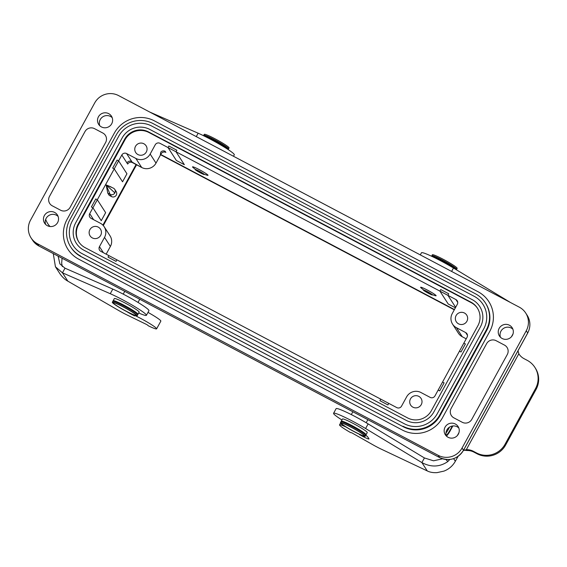 <?xml version="1.0" encoding="UTF-8"?>
<svg xmlns="http://www.w3.org/2000/svg" width="567" height="567" viewBox="0 0 567 567"><rect width="100%" height="100%" fill="white"/><g stroke="black" fill="none" stroke-linecap="round" stroke-linejoin="round"><path stroke-width="0.85" d="M464.451 313.019A6.18 6.074 147.2 0 1 464.685 323.594A6.18 6.074 147.2 0 1 455.344 318.661A6.18 6.074 147.2 0 1 464.451 313.019A6.18 6.074 147.2 0 1 464.685 323.594A6.18 6.074 147.2 0 1 455.344 318.661A6.18 6.074 147.2 0 1 464.451 313.019M418.822 396.368A6.18 6.074 147.2 0 1 419.056 406.936A6.18 6.074 147.2 0 1 409.714 402.003A6.18 6.074 147.2 0 1 418.822 396.368A6.18 6.074 147.2 0 1 419.056 406.936A6.18 6.074 147.2 0 1 409.714 402.003A6.18 6.074 147.2 0 1 418.822 396.368M98.24 227.105A6.18 6.074 147.2 0 1 98.481 237.672A6.18 6.074 147.2 0 1 89.132 232.739A6.18 6.074 147.2 0 1 98.24 227.105A6.18 6.074 147.2 0 1 98.481 237.672A6.18 6.074 147.2 0 1 89.132 232.739A6.18 6.074 147.2 0 1 98.24 227.105M84.986 131.572A7.066 6.939 147.2 0 1 94.526 128.652L102.854 133.047A7.066 6.939 147.2 0 1 105.632 142.473L70.145 207.295A7.066 6.939 147.2 0 1 60.598 210.215L52.277 205.821A7.066 6.939 147.2 0 1 49.492 196.395L84.986 131.572M507.281 354.538L471.794 419.36A7.066 6.939 147.2 0 1 462.247 422.28L453.926 417.886A7.066 6.939 147.2 0 1 451.141 408.46L486.628 343.637A7.066 6.939 147.2 0 1 496.175 340.717L504.495 345.112A7.066 6.939 147.2 0 1 507.281 354.538M512.908 329.243A7.598 7.463 -32.8 0 0 500.463 337.273A7.598 7.463 -32.8 0 1 512.908 329.243M512.412 335.366A7.598 7.463 147.2 0 1 499.407 335.983A7.598 7.463 147.2 0 1 501.738 325.593A7.598 7.463 147.2 0 1 512.412 335.366A7.598 7.463 147.2 0 1 499.407 335.983A7.598 7.463 147.2 0 1 501.738 325.593A7.598 7.463 147.2 0 1 512.412 335.366M458.831 428.014A7.598 7.463 -32.8 0 0 446.385 436.051A7.598 7.463 -32.8 0 1 458.831 428.014M458.334 434.138A7.598 7.463 147.2 0 1 445.322 434.761A7.598 7.463 147.2 0 1 447.661 424.371A7.598 7.463 147.2 0 1 458.334 434.138A7.598 7.463 147.2 0 1 445.322 434.761A7.598 7.463 147.2 0 1 447.661 424.371A7.598 7.463 147.2 0 1 458.334 434.138M100.231 119.573A7.598 7.463 -32.8 0 0 99.742 125.697A7.598 7.463 -32.8 0 1 112.188 117.667A7.598 7.463 -32.8 0 0 100.231 119.573M98.438 116.788A7.598 7.463 147.2 0 1 111.451 116.171A7.598 7.463 147.2 0 1 109.112 126.561A7.598 7.463 147.2 0 1 98.438 116.788A7.598 7.463 147.2 0 1 111.451 116.171A7.598 7.463 147.2 0 1 109.112 126.561A7.598 7.463 147.2 0 1 98.438 116.788M46.154 218.345A7.598 7.463 -32.8 0 0 45.658 224.475A7.598 7.463 -32.8 0 1 58.11 216.438A7.598 7.463 -32.8 0 0 46.154 218.345M44.361 215.566A7.598 7.463 147.2 0 1 57.373 214.943A7.598 7.463 147.2 0 1 55.034 225.333A7.598 7.463 147.2 0 1 44.361 215.566A7.598 7.463 147.2 0 1 57.373 214.943A7.598 7.463 147.2 0 1 55.034 225.333A7.598 7.463 147.2 0 1 44.361 215.566M519.308 307.172L118.588 95.596A17.669 17.357 -32.8 0 0 94.724 102.889L30.505 220.187A17.669 17.357 -32.8 0 0 37.472 243.76L438.192 455.336A17.669 17.357 -32.8 0 0 462.048 448.036L526.268 330.745A17.669 17.357 -32.8 0 0 519.308 307.172L118.588 95.596A17.669 17.357 -32.8 0 0 94.724 102.889L30.505 220.187A17.669 17.357 -32.8 0 0 37.472 243.76L438.192 455.336A17.669 17.357 -32.8 0 0 462.048 448.036L526.268 330.745A17.669 17.357 -32.8 0 0 519.308 307.172M106.164 184.934L113.471 188.187A3.537 3.473 147.2 0 1 114.747 189.357L116.185 191.582A3.537 3.473 147.2 0 1 111.522 196.586L109.211 195.367L107.78 193.141L109.211 195.367L111.522 196.586A3.537 3.473 147.2 0 0 116.185 191.582L114.747 189.357A3.537 3.473 147.2 0 1 110.09 194.361L107.78 193.141L106.164 184.934L107.78 193.141L110.09 194.361L106.164 184.934L113.471 188.187A3.537 3.473 147.2 0 1 114.86 192.9A3.537 3.473 147.2 0 1 110.09 194.361L106.164 184.934L111.153 186.968L106.164 184.934L114.86 192.9M455.386 307.796L448.221 304.011L439.893 291.105L440.736 289.56L448.752 293.791L447.909 295.336L455.918 299.567A3.537 3.473 147.2 0 1 457.314 304.281L452.246 313.544A10.603 10.412 -32.8 0 0 456.421 327.683L465.67 332.567A3.537 3.473 147.2 0 1 467.059 337.28L463.849 343.148L465.394 343.963L460.999 351.987L459.454 351.171L442.558 382.038L444.096 382.853L439.701 390.876L438.163 390.068L434.953 395.929A3.537 3.473 147.2 0 1 430.176 397.389L420.934 392.506A10.603 10.412 -32.8 0 0 406.617 396.886L401.542 406.142A3.537 3.473 147.2 0 1 396.772 407.602L388.756 403.371L387.913 404.916L379.897 400.685L380.741 399.14L116.887 259.828L116.037 261.373L108.028 257.135L108.871 255.597L100.855 251.365A3.537 3.473 147.2 0 1 99.459 246.652L104.534 237.389A10.603 10.412 -32.8 0 0 100.352 223.242L91.11 218.366A3.537 3.473 147.2 0 1 89.714 213.646L92.924 207.784L101.252 220.691L105.646 212.668L97.318 199.761L114.222 168.888L112.677 168.08L117.071 160.05L118.609 160.865L121.827 155.004A3.537 3.473 147.2 0 1 126.597 153.544L135.846 158.427A10.603 10.412 -32.8 0 0 150.163 154.047L155.23 144.783A3.537 3.473 147.2 0 1 160 143.323L168.016 147.555L168.86 146.017L176.876 150.248L176.032 151.786L184.36 164.699L176.344 160.468L168.016 147.555M92.924 207.784L91.386 206.969L95.78 198.946L97.318 199.761M114.222 168.888L122.55 181.801L126.944 173.771L118.609 160.865M132.139 162.134L131.076 161.234A3.537 3.473 -32.8 0 0 126.958 162.956L121.827 155.004A3.537 3.473 147.2 0 1 126.597 153.544L135.846 158.427A10.603 10.412 -32.8 0 0 150.163 154.047L155.23 144.783A3.537 3.473 147.2 0 1 160 143.323L455.918 299.567A3.537 3.473 147.2 0 1 457.314 304.281L452.246 313.544A10.603 10.412 -32.8 0 0 456.421 327.683L465.67 332.567A3.537 3.473 147.2 0 1 467.059 337.28L434.953 395.929A3.537 3.473 147.2 0 1 430.176 397.389L420.934 392.506A10.603 10.412 -32.8 0 0 406.617 396.886L401.542 406.142A3.537 3.473 147.2 0 1 396.772 407.602L100.855 251.365A3.537 3.473 147.2 0 1 99.459 246.652L104.534 237.389A10.603 10.412 -32.8 0 0 100.352 223.242L91.11 218.366A3.537 3.473 147.2 0 1 89.714 213.646L121.827 155.004L127.674 164.069A3.537 3.473 -32.8 0 1 132.444 162.609L141.693 167.492L135.846 158.427L141.693 167.492A10.603 10.412 147.2 0 0 156.01 163.112L160.248 155.372L160.766 152.154A3.537 3.473 -32.8 0 1 165.139 151.283L165.855 152.395A3.537 3.473 147.2 0 0 161.085 153.855L156.01 163.112A10.603 10.412 147.2 0 1 141.693 167.492L132.139 162.134L126.597 153.544L132.444 162.609M449.312 369.486A3.537 3.473 147.2 0 0 448.993 370.286A3.537 3.473 147.2 0 1 449.808 368.791A3.537 3.473 147.2 0 0 449.312 369.486L449.603 369.174M110.381 246.461A10.603 10.412 -32.8 0 0 110.041 235.829A10.603 10.412 -32.8 0 1 110.381 246.461L106.164 254.165L110.381 246.461L104.534 237.389L110.381 246.461M466.209 338.832L462.275 336.755L456.421 327.683L462.275 336.755A10.603 10.412 -32.8 0 1 458.434 333.24A10.603 10.412 -32.8 0 0 462.275 336.755L466.209 338.832M447.909 295.336L455.641 307.328M176.032 151.786L439.893 291.105M449.588 427.071L448.221 429.573A26.5 26.032 147.2 0 1 445.967 433.032A26.5 26.032 147.2 0 0 448.221 429.573L447.682 428.737L448.221 429.573L449.588 427.071M67.005 219.564L114.321 133.132A29.682 29.158 147.2 0 1 154.415 120.877L478.073 291.764A29.682 29.158 147.2 0 1 488.818 301.601A29.682 29.158 147.2 0 1 489.768 331.369L442.451 417.794A29.682 29.158 147.2 0 1 402.364 430.055L78.7 259.162A29.682 29.158 147.2 0 1 67.955 249.331A29.682 29.158 147.2 0 1 67.005 219.564M143.869 143.763A6.18 6.074 147.2 0 1 144.103 154.33A6.18 6.074 147.2 0 1 134.762 149.397A6.18 6.074 147.2 0 1 143.869 143.763A6.18 6.074 147.2 0 1 144.103 154.33A6.18 6.074 147.2 0 1 134.762 149.397A6.18 6.074 147.2 0 1 143.869 143.763M197.373 170.943L202.844 173.637L197.373 170.943M196.827 170.001A5.209 0.475 28.7 0 1 201.802 172.63A5.209 0.475 28.7 0 1 204.333 174.508A5.209 0.475 28.7 0 1 199.527 172.418A5.209 0.475 28.7 0 1 195.183 169.498A5.209 0.475 28.7 0 1 196.827 170.001M228.147 149.582L229.054 147.923A14.132 1.283 28.7 0 0 217.274 140.014A14.132 1.283 28.7 0 0 204.262 134.351L203.751 135.272A14.132 1.283 28.7 0 1 203.858 135.201A14.132 1.283 28.7 0 1 208.202 136.64A14.132 1.283 28.7 0 1 221.18 143.451A14.132 1.283 28.7 0 1 228.551 148.717A14.132 1.283 28.7 0 1 228.551 148.852L228.21 149.468A14.132 1.283 28.7 0 0 221.357 144.379A14.132 1.283 28.7 0 0 207.869 137.257A14.132 1.283 28.7 0 0 203.723 135.796M425.477 291.381L430.948 294.067L425.477 291.381M424.931 290.439A5.209 0.475 28.7 0 1 429.906 293.061A5.209 0.475 28.7 0 1 432.43 294.939A5.209 0.475 28.7 0 1 427.631 292.856A5.209 0.475 28.7 0 1 423.287 289.935A5.209 0.475 28.7 0 1 424.931 290.439M436.307 257.071A14.132 1.283 28.7 0 1 449.284 263.889A14.132 1.283 28.7 0 1 456.655 269.155A14.132 1.283 28.7 0 1 456.648 269.282L457.158 268.361A14.132 1.283 28.7 0 0 443.323 259.346A14.132 1.283 28.7 0 0 432.359 254.781L431.856 255.71A14.132 1.283 28.7 0 1 431.962 255.632A14.132 1.283 28.7 0 1 436.307 257.071M365.623 435.428A14.132 1.283 -151.3 0 0 365.729 435.35A14.132 1.283 -151.3 0 0 358.876 430.261A14.132 1.283 -151.3 0 0 345.388 423.138A14.132 1.283 -151.3 0 0 340.937 421.777A14.132 1.283 -151.3 0 0 340.93 421.905M345.473 424.47A13.076 1.184 -151.3 0 0 341.355 423.329A13.076 1.184 -151.3 0 0 352.256 430.53A13.076 1.184 -151.3 0 0 364.198 435.839A13.076 1.184 -151.3 0 0 358.415 431.338A13.076 1.184 -151.3 0 0 345.473 424.47M137.519 314.99A14.132 1.283 -151.3 0 0 137.625 314.919A14.132 1.283 -151.3 0 0 130.771 309.83A14.132 1.283 -151.3 0 0 117.284 302.707A14.132 1.283 -151.3 0 0 112.833 301.339A14.132 1.283 -151.3 0 0 112.826 301.474M117.376 304.04A13.076 1.184 -151.3 0 0 113.251 302.898A13.076 1.184 -151.3 0 0 124.152 310.092A13.076 1.184 -151.3 0 0 136.094 315.401A13.076 1.184 -151.3 0 0 130.311 310.907A13.076 1.184 -151.3 0 0 117.376 304.04M402.995 426.235A27.209 26.727 147.2 0 0 439.737 415.001L486.217 330.114L486.5 330.561A27.209 26.727 147.2 0 0 485.628 303.281L485.699 303.388A27.209 26.727 147.2 0 1 486.571 330.674L440.098 415.561A27.209 26.727 147.2 0 1 403.35 426.795L80.925 256.56A27.209 26.727 147.2 0 1 71.073 247.538L71.003 247.432A27.209 26.727 147.2 0 0 80.854 256.447L403.35 426.795L80.854 256.447M477.499 308.285A17.669 17.357 -32.8 0 0 471.29 302.707L148.859 132.472A17.669 17.357 -32.8 0 0 125.002 139.766L78.522 224.652A17.669 17.357 -32.8 0 0 78.912 242.088M160.589 154.748L454.28 309.816M103.293 225.567L136.569 164.784M432.536 294.755A37.337 37.337 0 0 0 435.413 295.712A8.831 0.801 -151.3 0 0 434.648 294.379A8.831 0.801 -151.3 0 0 427.468 290.12A8.831 0.801 -151.3 0 0 421.033 287.838A37.337 37.337 0 0 0 423.393 289.751M204.432 174.317A37.337 37.337 0 0 0 207.309 175.274A8.831 0.801 -151.3 0 0 206.544 173.941A8.831 0.801 -151.3 0 0 199.364 169.689A8.831 0.801 -151.3 0 0 192.936 167.407A37.337 37.337 0 0 0 195.289 169.313M452.849 425.959L450.078 431.026A27.209 26.727 147.2 0 1 446.47 436.136M78.168 224.093A17.669 17.357 147.2 0 0 85.128 247.666L407.553 417.907A17.669 17.357 147.2 0 0 431.416 410.607L477.889 325.72A17.669 17.357 147.2 0 0 470.929 302.147L148.504 131.913A17.669 17.357 -32.8 0 0 124.641 139.213L78.168 224.093L78.522 224.652M486.217 330.114A27.209 26.727 -32.8 0 0 485.345 302.835A27.209 26.727 -32.8 0 0 475.493 293.819L153.062 123.578A27.209 26.727 -32.8 0 0 116.32 134.818L69.84 219.698A27.209 26.727 -32.8 0 0 70.719 246.985A27.209 26.727 -32.8 0 0 80.564 256M365.155 436.002A14.132 1.283 -151.3 0 0 352.412 427.809A14.132 1.283 -151.3 0 0 340.427 422.706A14.132 1.283 -151.3 0 0 352.213 430.615A14.132 1.283 -151.3 0 0 365.226 436.278A14.132 1.283 -151.3 0 0 365.155 436.002M365.226 436.278L367.253 432.571A14.132 1.283 -151.3 0 0 367.182 432.295A14.132 1.283 -151.3 0 0 354.439 424.109A14.132 1.283 -151.3 0 0 342.454 418.999L340.427 422.706M510.42 302.48L509.74 302.119M509.761 302.069L453.472 268.014A24.735 2.24 -151.3 0 0 421.451 252.783L420.296 254.895M458.079 456.385L455.329 461.283C452.728 465.897 448.958 469.171 444.004 471.092L437.037 472.637C433.202 472.85 429.949 472.283 427.27 470.929L380.889 448.972A14.132 1.283 28.7 0 1 373.972 445.386L351.611 432.72L350.746 432.678A16.606 1.503 28.7 0 1 339.548 424.86A16.606 1.503 28.7 0 1 346.047 427.036M341.929 419.963L341.384 419.615A24.735 2.24 28.7 0 1 333.573 413.3A24.735 2.24 28.7 0 1 365.595 428.524L421.883 462.587C431.069 467.449 439.723 467.109 447.838 461.552L449.759 459.518M427.27 470.929L421.883 462.587L424.421 457.952L433.542 460.801L442.551 458.802M333.573 413.3L336.111 408.665A24.735 2.24 28.7 0 1 368.132 423.896L424.421 457.952M447.838 461.552L445.91 459.511M457.378 435.506L458.972 432.6M511.455 336.734L513.05 333.828M360.754 434.903A16.606 1.503 28.7 0 1 361.271 435.215L359.506 434.627A8.484 0.765 -151.3 0 0 368.982 438.964A8.484 0.765 -151.3 0 0 368.94 438.801L367.792 437.022A14.132 1.283 -151.3 0 0 365.772 435.279M518.018 350.753L518.826 353.78A14.132 13.884 -32.8 0 0 524.085 358.691L527.168 360.314A21.199 20.823 147.2 0 1 534.844 367.338A21.199 20.823 147.2 0 1 535.524 388.601L505.105 444.167A21.199 20.823 147.2 0 1 476.471 452.92L473.388 451.289A14.132 13.884 -32.8 0 0 466.315 449.688L463.359 450.588M465.075 450.007L464.465 450.141M518.826 353.78L466.315 449.688L466.854 450.524L464.387 450.17M534.844 367.338L535.383 368.174A21.199 20.823 147.2 0 1 536.063 389.437L505.644 444.996A21.199 20.823 147.2 0 1 477.01 453.756L473.927 452.126A14.132 13.884 -32.8 0 0 466.854 450.524M137.051 315.564A14.132 1.283 -151.3 0 0 124.315 307.378A14.132 1.283 -151.3 0 0 112.323 302.268A14.132 1.283 -151.3 0 0 124.109 310.177A14.132 1.283 -151.3 0 0 137.122 315.84A14.132 1.283 -151.3 0 0 137.051 315.564M137.122 315.84L139.149 312.141A14.132 1.283 -151.3 0 0 139.078 311.864A14.132 1.283 -151.3 0 0 126.342 303.671A14.132 1.283 -151.3 0 0 114.357 298.561L112.323 302.268M133.117 314.678A16.606 1.503 28.7 0 1 148.795 322.999A16.606 1.503 28.7 0 1 156.612 328.846A16.606 1.503 28.7 0 1 148.589 325.94L146.917 324.643L126.243 314.586A14.132 1.283 28.7 0 1 119.19 310.794L67.856 281.161C64.815 279.496 62.101 276.916 59.719 273.422L55.431 266.773L62.469 272.819L65.007 268.184L112.805 289.085A24.735 2.24 28.7 0 1 136.626 301.594A24.735 2.24 28.7 0 1 148.937 310.688L146.406 315.316A24.735 2.24 28.7 0 1 142.062 314.373L138.646 313.055M58.132 256.156L59.882 263.896L65.007 268.184M62.342 266.61L61.675 263.308L62.065 258.233M53.277 253.591L55.431 266.773M67.856 281.161L62.469 272.819L110.267 293.713A24.735 2.24 28.7 0 1 134.088 306.223A24.735 2.24 28.7 0 1 146.406 315.316M126.774 311.602A8.484 0.765 -151.3 0 0 134.606 315.89L132.168 314.253A16.606 1.503 28.7 0 1 132.26 314.295M156.612 328.846L160.844 321.128A16.606 1.503 -151.3 0 0 148.008 312.389M233.484 156.258L234.284 154.805A24.735 2.24 -151.3 0 0 221.966 145.712A24.735 2.24 -151.3 0 0 198.145 133.202L149.773 112.06M50.038 226.524A21.199 20.823 147.2 0 1 47.727 223.575A21.199 20.823 147.2 0 1 45.672 219.415M49.811 226.495A21.199 20.823 147.2 0 1 48.266 224.412L47.727 223.575M527.707 332.971A17.669 17.357 -32.8 0 0 527.14 315.252A17.669 17.357 -32.8 0 1 527.707 332.971L463.487 450.262L462.048 448.036L463.487 450.262A17.669 17.357 147.2 0 1 439.623 457.562L438.192 455.336L439.623 457.562L38.903 245.986L439.623 457.562A3.537 0.581 -62.2 0 0 439.673 457.604A3.537 0.581 -62.2 0 1 439.623 457.562A17.669 17.357 147.2 0 0 463.487 450.262L463.501 450.34C457.477 459.206 449.532 461.63 439.666 457.597L38.946 246.021L32.51 240.132A17.669 17.357 -32.8 0 0 38.903 245.986L37.472 243.76L38.903 245.986A17.669 17.357 -32.8 0 1 32.51 240.132L31.072 237.906L32.51 240.132L38.946 246.021L439.666 457.597C449.532 461.63 457.477 459.206 463.501 450.333L527.721 333.035L463.501 450.34L527.721 333.035L526.268 330.745L527.707 332.971M110.09 194.361L111.522 196.586L110.09 194.361M457.739 302.388L455.918 299.567L457.739 302.388M467.484 335.388L465.67 332.567L467.484 335.388M99.459 246.652L103.357 252.684L99.459 246.652M93.612 219.684L89.714 213.646L93.612 219.684M136.08 164.529L102.896 225.142M150.163 154.047L156.01 163.112L150.163 154.047M161.085 153.855L160.773 153.381M160.737 154.486L454.429 309.554M431.615 256.256A14.132 1.283 28.7 0 1 435.966 257.687A14.132 1.283 28.7 0 1 448.788 264.413A14.132 1.283 28.7 0 1 456.3 269.722M446.243 435.619A27.209 26.727 -32.8 0 0 449.794 430.58L450.078 431.026M449.808 430.637L452.275 426.044M365.729 435.35L366.069 434.733A14.132 1.283 -151.3 0 0 359.216 429.644A14.132 1.283 -151.3 0 0 345.728 422.521A14.132 1.283 -151.3 0 0 341.27 421.161L340.937 421.777M137.625 314.919L137.965 314.302A14.132 1.283 -151.3 0 0 131.112 309.206A14.132 1.283 -151.3 0 0 117.624 302.091A14.132 1.283 -151.3 0 0 113.173 300.723L112.833 301.339M477.464 308.228A17.669 17.357 -32.8 0 0 471.212 302.594L148.788 132.359A17.669 17.357 -32.8 0 0 124.924 139.652L78.452 224.539A17.669 17.357 -32.8 0 0 78.877 242.031M486.5 330.561L440.098 415.561L439.737 415.001M440.027 415.448A27.209 26.727 147.2 0 1 403.279 426.682M474.14 296.286L151.715 126.051A24.381 23.949 -32.8 0 0 118.786 136.115L72.307 221.002A24.381 23.949 -32.8 0 0 81.917 253.534L404.342 423.769A24.381 23.949 -32.8 0 0 437.277 413.697L483.75 328.817A24.381 23.949 -32.8 0 0 474.14 296.286M75.702 222.796L122.174 137.909A20.497 20.128 147.2 0 1 149.851 129.446L472.283 299.681A20.497 20.128 147.2 0 1 480.355 327.024L433.883 411.911A20.497 20.128 147.2 0 1 406.206 420.374L83.774 250.139A20.497 20.128 147.2 0 1 75.702 222.796M124.641 139.213L125.002 139.766M148.504 131.913L148.859 132.472M470.929 302.147L471.29 302.707M453.472 268.014L451.601 271.423M457.973 456.456L457.023 458.2M455.329 461.283L453.635 458.653M365.595 428.524L368.132 423.896M473.388 451.289L473.927 452.126M477.01 453.756L476.471 452.92M505.105 444.167L505.644 444.996M536.063 389.437L535.524 388.601M110.267 293.713L112.805 289.085M198.145 133.202L196.274 136.612M525.701 313.027L527.14 315.252C530.584 321.05 530.783 326.975 527.721 333.035C530.783 326.975 530.584 321.05 527.14 315.252L525.701 313.027M452.579 324.175L458.434 333.24L452.579 324.175M104.193 226.757L110.041 235.829L104.193 226.757M352.858 411.77L351.313 414.597L352.858 411.77M367.863 419.686L366.19 422.734L367.863 419.686M124.761 291.332L123.223 294.131L124.761 291.332M139.758 299.248L138.015 302.431L139.758 299.248M485.345 302.835L485.699 303.388M70.719 246.985L71.073 247.538M339.548 424.86L340.54 423.046"/></g></svg>
